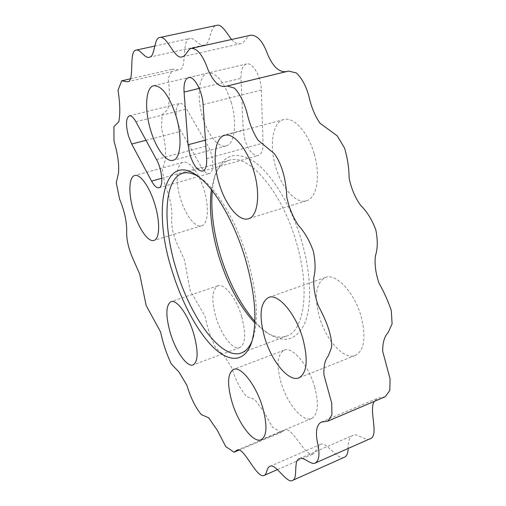 <?xml version="1.0" encoding="UTF-8"?>
<svg xmlns="http://www.w3.org/2000/svg" width="506" height="506" viewBox="0 0 506 506"><rect width="100%" height="100%" fill="white"/><g stroke="black" fill="none" stroke-linecap="round" stroke-linejoin="round"><path stroke-width="0.38" stroke-dasharray="2.53 1.9" d="M254.86 321.405C259.502 326.623 264.176 330.785 268.895 333.878C284.676 343.757 296.68 340.108 304.897 322.929C312.012 305.434 311.158 273.714 301.772 241.4C291.677 206.714 272.778 175.323 255.258 162.439C236.821 150.503 223.823 153.843 216.264 172.464C214.278 177.739 212.95 183.849 212.286 190.8M211.35 189.623L214.658 176.177C217.928 167.556 222.817 162.255 229.326 160.269C248.421 153.002 282.013 191.47 296.478 242.817C310.305 289.046 304.334 330.766 286.63 336.022C280.197 338.255 273.126 336.857 265.41 331.822L254.803 322.91M253.538 336.851L252.007 341.177L253.538 336.851C258.705 317.819 256.706 291.854 247.535 258.952C237.225 223.519 218.339 191.085 202.103 179.099L198.333 176.512L202.103 179.099M244.879 139.839L243.215 130.055L240.989 78.335C240.824 70.138 242.665 65.344 246.53 63.952C252.639 61.934 261.21 76.836 261.374 90.068L263.05 143.09C263.114 150.174 261.501 154.311 258.218 155.519C252.949 155.848 248.503 150.624 244.879 139.839M177.853 123.508C175.095 112.528 175.683 105.843 179.611 103.452C181.806 103.053 184.14 104.919 186.619 109.049L207.783 145.658C213.728 155.443 214.601 172.647 209.357 173.482C206.846 173.963 204.222 171.869 201.477 167.201L181.059 131.231L177.853 123.508M314.239 153.976C320.861 176.132 316.743 198.2 306.472 200.749C295.978 204.335 281.551 187.815 275.625 166.695C269.103 145.228 272.563 122.199 283.708 119.593C293.6 116.367 308.198 132.262 314.239 153.976M361.151 316.579C366.274 337.439 364.345 350.386 355.351 355.433C344.036 360.436 325.756 339.95 319.324 316.648C313.979 295.846 316.01 282.778 325.415 277.446C335.946 272.816 354.491 292.36 361.151 316.579M314.624 386.824C319.096 404.092 318.097 414.661 311.62 418.532C302.828 422.75 286.832 403.137 280.931 382.125C276.32 364.896 277.377 354.244 284.087 350.177C292.297 346.148 308.502 364.984 314.624 386.824M241.723 316.781C246.169 333.84 245.505 344.118 239.717 347.609C232.912 350.531 220.964 334.725 215.815 316.826C211.268 299.862 211.963 289.527 217.915 285.814C224.354 283.006 236.428 298.319 241.723 316.781M204.165 190.224C209.433 207.498 207.991 224.322 201.584 225.802C195.164 228.061 185.177 214.677 180.357 198.061C175.177 181.237 176.24 163.855 183.033 162.299C189.162 160.174 199.25 173.191 204.165 190.224M231.166 102.136C237.459 122.876 234.607 144.261 226.081 145.911C218.371 148.258 207.719 134.76 202.615 117.006C196.454 96.981 198.719 74.761 207.877 73.009C216.732 72.567 224.493 82.276 231.166 102.136M385.294 396.717L377.944 398.089L374.288 401.391M369.823 438.866C365.073 441.346 357.053 432.51 352.752 435.388C349.444 437.304 347.907 441.668 348.153 448.468M344.447 457.222C337.869 461.333 325.959 440.125 320.026 444.61L313.625 453.743C305.188 458.48 291.747 424.407 284.29 430.385L281.292 432.345L272.386 427.172L263.79 411.46L254.67 399.386L246.719 396.609C240.533 389.772 235.625 380.291 232.001 368.166L223.835 355.357L215.664 347.767C210.749 337.831 207.245 327.382 205.151 316.414L190.231 290.735L184.412 259.844L177.789 245.347C172.925 234.885 170.939 225.353 171.838 216.751C172.148 207.409 169.959 197.239 165.285 186.24L162.262 170.111L165.177 160.364C166.366 151.8 165.152 141.345 161.54 128.998L162.065 114.66L167.714 109.581C169.744 101.687 169.902 91.352 168.175 78.588L172.641 69.139L178.909 69.923C187.549 70.17 181.135 39.164 190.054 38.437C194.291 37.185 199.636 46.906 204.057 45.091C210.61 45.104 209.775 26.027 216.562 25.408M231.546 39.481C234.582 42.858 237.554 44.269 240.458 43.706C244.562 43.339 246.612 36.065 250.78 35.224M286.459 71.574L288.528 71.074M205.417 140.13L243.215 130.055M135.88 121.712L186.619 109.049M146.019 140.314L181.059 131.231M161.8 178.264L201.477 167.201M156.462 159.485L207.783 145.658M203.096 104.597L261.374 90.068M199.219 88.411L240.989 78.335M206.625 158.631L263.05 143.09M265.41 331.822L268.895 333.878M129.321 115.823L179.611 103.452M306.472 200.749L248.459 218.744M355.351 355.433L298.926 377.849M311.62 418.532L261.172 439.727M239.717 347.609L193.109 364.915M201.584 225.802L153.932 240.42M226.081 145.911L173.077 160.32M286.63 336.022L241.463 352.916M229.326 160.269L182.881 173.242M207.877 73.009L153.754 85.716M183.033 162.299L134.704 175.55M217.915 285.814L171.003 301.658M284.087 350.177L233.538 369.412M325.415 277.446L268.629 297.427M283.708 119.593L224.607 135.349M158.96 187.739L209.357 173.482M188.567 77.57L246.53 63.952M202.685 171.11L258.218 155.519M130.358 78.828L172.641 69.139M127.385 81.789L178.909 69.923M154.792 46.071L190.054 38.437M149.207 57.216L204.057 45.091M182.261 56.767L240.458 43.706M225.973 86.305L227.801 85.862M321.221 422.137L377.944 398.089M299.419 458.727L352.752 435.388M269.799 466.456L320.026 444.61M277.566 469.543L313.625 453.743M236.688 450.391L284.29 430.385M238.794 450.22L281.292 432.345M214.658 176.177L216.264 172.464"/><path stroke-width="0.76" d="M212.286 190.8C210.692 209.927 213.298 231.071 220.085 254.24C228.415 281.659 240.008 304.043 254.86 321.405M254.803 322.91C239.268 306.162 227.143 283.524 218.434 254.992C211.312 230.622 208.953 208.833 211.35 189.623M245.657 259.907C255.258 294.334 257.371 321.424 252.007 341.177C245.562 362.422 229.724 363.156 213.513 347.508C197.226 331.683 181.344 301.538 171.768 269.843C152.401 209.535 163.267 149.593 198.314 176.499C215.145 188.928 234.866 222.836 245.657 259.907M198.333 176.512C192.539 173.071 187.391 171.977 182.881 173.242C163.843 178.302 162.337 224.278 176.044 268.686C190.117 317.148 221.445 360.734 241.463 352.916C245.846 351.278 249.363 347.363 252.013 341.164M189.946 154.747L188.055 144.754L184.07 92.067C183.602 83.711 185.101 78.879 188.567 77.57C194.057 75.672 202.451 91.105 203.096 104.597L206.625 158.631C206.948 165.835 205.632 169.997 202.685 171.11C197.897 171.281 193.653 165.829 189.946 154.747M128.518 136.101C125.596 124.893 125.861 118.132 129.321 115.823C131.294 115.482 133.483 117.449 135.88 121.712L156.462 159.485C162.23 169.599 163.678 187.068 158.96 187.739C156.708 188.143 154.248 185.936 151.579 181.116L131.712 144.027L128.518 136.101M253.848 171.37C260.742 194.177 257.769 216.517 248.459 218.744C238.984 222.02 225.189 204.721 218.984 183.045C212.235 161.003 214.519 137.676 224.607 135.349C233.538 132.357 247.51 149.023 253.848 171.37M302.86 338.64C308.318 360.057 307.009 373.124 298.926 377.849C288.711 382.416 271.229 360.854 264.486 336.971C258.832 315.649 260.21 302.474 268.629 297.427C278.11 293.132 295.858 313.739 302.86 338.64M262.759 407.823C267.478 425.489 266.947 436.121 261.172 439.727C253.291 443.566 237.997 423.022 231.849 401.549C227.011 383.953 227.573 373.238 233.538 369.412C240.875 365.693 256.359 385.458 262.759 407.823M193.76 333.884C198.441 351.297 198.225 361.638 193.109 364.915C187.043 367.565 175.626 351.12 170.288 332.859C165.519 315.573 165.759 305.169 171.003 301.658C176.727 299.078 188.264 315.023 193.76 333.884M154.899 204.519C160.332 222.191 159.668 239.155 153.932 240.42C148.207 242.469 138.669 228.585 133.673 211.628C128.341 194.449 128.619 176.91 134.704 175.55C140.162 173.59 149.795 187.106 154.899 204.519M176.037 116.007C182.552 137.284 180.762 158.922 173.077 160.32C166.164 162.458 155.987 148.429 150.674 130.263C144.324 109.758 145.513 87.253 153.754 85.716C161.775 85.514 169.2 95.609 176.037 116.007M227.207 85.988L288.528 71.074L296.358 72.927C301.911 78.278 306.111 86.096 308.951 96.393C311.177 106.722 314.84 115.653 319.937 123.173L337.224 135.855L344.573 148.1C347.546 158.258 349.058 168.226 349.102 177.992C351.208 188.39 355.06 197.53 360.67 205.392C366.951 211.495 371.992 219.617 375.794 229.768C377.862 239.92 377.742 248.623 375.42 255.865C374.453 264.303 375.661 273.417 379.045 283.215C383.946 291.867 388.032 300.975 391.302 310.545L392.093 323.853L388.165 332.486C384.37 336.61 382.555 342.904 382.713 351.366L390.069 378.817L389.835 390.43L385.294 396.717L327.939 421.087L321.221 422.137C316.693 424.673 315.409 431.333 317.363 442.117C320.026 453.458 319.311 460.441 315.206 463.072C310.937 465.349 303.258 456.014 299.419 458.727C293.132 459.941 298.186 478.796 292.594 480.39C286.719 484.21 275.055 462.212 269.799 466.456C266.751 467.234 267.029 474.267 264.29 475.362C256.763 479.72 243.26 444.717 236.688 450.391L234.038 452.219L225.746 446.589L217.352 430.353L208.617 417.766L201.299 414.604C195.43 407.438 190.629 397.665 186.885 385.3L179.01 372.036L171.325 364.042C166.506 353.82 162.932 343.144 160.623 332.012L146.164 305.529L139.719 274.157L133.186 259.281C128.385 248.547 126.228 238.857 126.709 230.211C126.62 220.787 124.255 210.439 119.606 199.168L116.254 182.767L118.505 173.008C119.239 164.387 117.74 153.773 113.995 141.161L113.907 126.664L118.809 121.687C120.339 113.749 120.074 103.275 118.012 90.277L121.68 80.815L127.385 81.789C135.21 82.276 128.201 50.6 136.253 50.088C140.048 48.924 145.273 58.949 149.207 57.216C155.159 57.412 153.666 37.963 159.814 37.501C166.746 34.813 174.81 60.328 182.261 56.767C185.993 56.495 187.581 49.133 191.35 48.38C197.511 48.437 203.058 55.515 207.985 69.6C213.583 82.181 219.579 87.753 225.973 86.305L227.207 85.988L234.449 88.101C239.743 93.724 243.879 101.839 246.871 112.44C249.294 123.053 252.987 132.281 257.946 140.118L274.29 153.609C282.734 165.051 286.307 182.394 286.757 197.03C289.071 207.713 292.955 217.175 298.407 225.398C304.41 231.843 309.349 240.318 313.22 250.812C315.491 261.248 315.693 270.122 313.815 277.421C313.227 285.979 314.669 295.314 318.135 305.428C325.244 318.717 332.17 334.27 331.613 347.337L328.305 355.952C324.947 359.987 323.498 366.306 323.948 374.914L331.702 403.13L331.898 414.914L327.939 421.087M374.288 401.391C368.355 409.866 379.721 436.469 369.823 438.866L315.206 463.072M348.153 448.468C348.071 453.186 346.831 456.102 344.447 457.222L292.594 480.39M159.814 37.501L216.562 25.408C221.445 23.466 226.65 32.909 231.546 39.481M191.35 48.38L250.78 35.224C257.402 35.028 263.107 41.606 267.876 54.952C273.272 67.07 279.47 72.617 286.459 71.574M188.055 144.754L205.417 140.13M131.712 144.027L146.019 140.314M151.579 181.116L161.8 178.264M184.07 92.067L199.219 88.411M121.68 80.815L130.358 78.828M136.253 50.088L154.792 46.071M227.801 85.862L287.168 71.422M264.29 475.362L277.566 469.543M234.038 452.219L238.794 450.22"/></g></svg>
